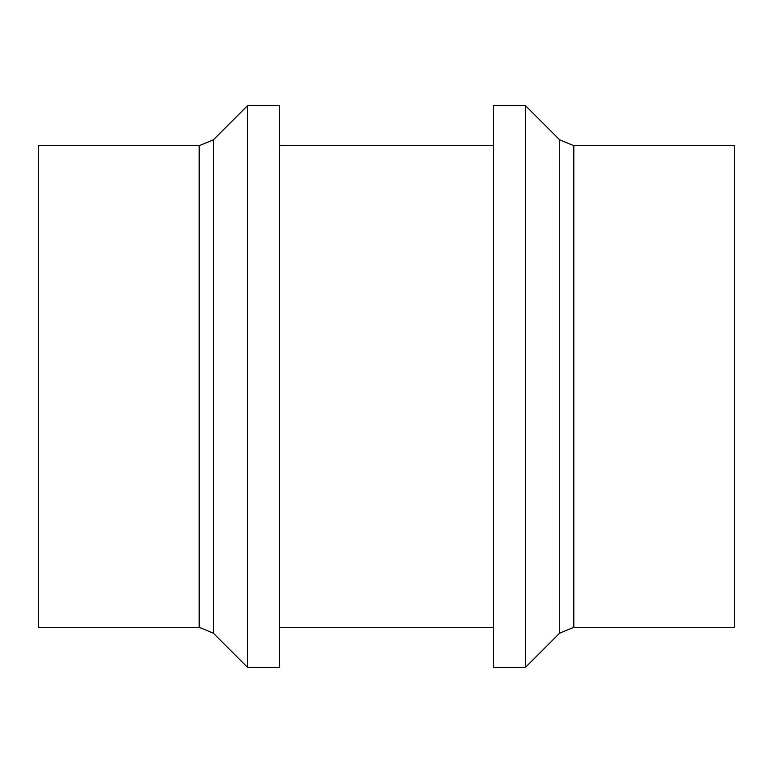 <?xml version="1.0" encoding="UTF-8"?>
<svg xmlns="http://www.w3.org/2000/svg" width="773" height="773" viewBox="0 0 773 773"><rect width="100%" height="100%" fill="white"/><g stroke="black" fill="none" stroke-linecap="round" stroke-linejoin="round"><path stroke-width="1.16" d="M573.808 627.318L573.808 145.682L734.35 145.682L734.35 627.318L573.808 627.318L559.613 633.193L525.35 667.457L525.35 105.543L493.532 105.543L493.532 667.457L525.35 667.457M199.192 627.318L38.65 627.318L38.65 145.682L199.192 145.682L213.387 139.807L213.387 633.193L199.192 627.318L199.192 145.682M247.65 386.5L247.65 105.543L279.468 105.543L279.468 667.457L247.65 667.457L247.65 386.5M279.468 145.682L493.532 145.682M559.613 633.193L559.613 139.807L525.35 105.543M573.808 145.682L559.613 139.807M213.387 633.193L247.65 667.457M213.387 139.807L247.65 105.543M279.468 627.318L493.532 627.318"/></g></svg>
